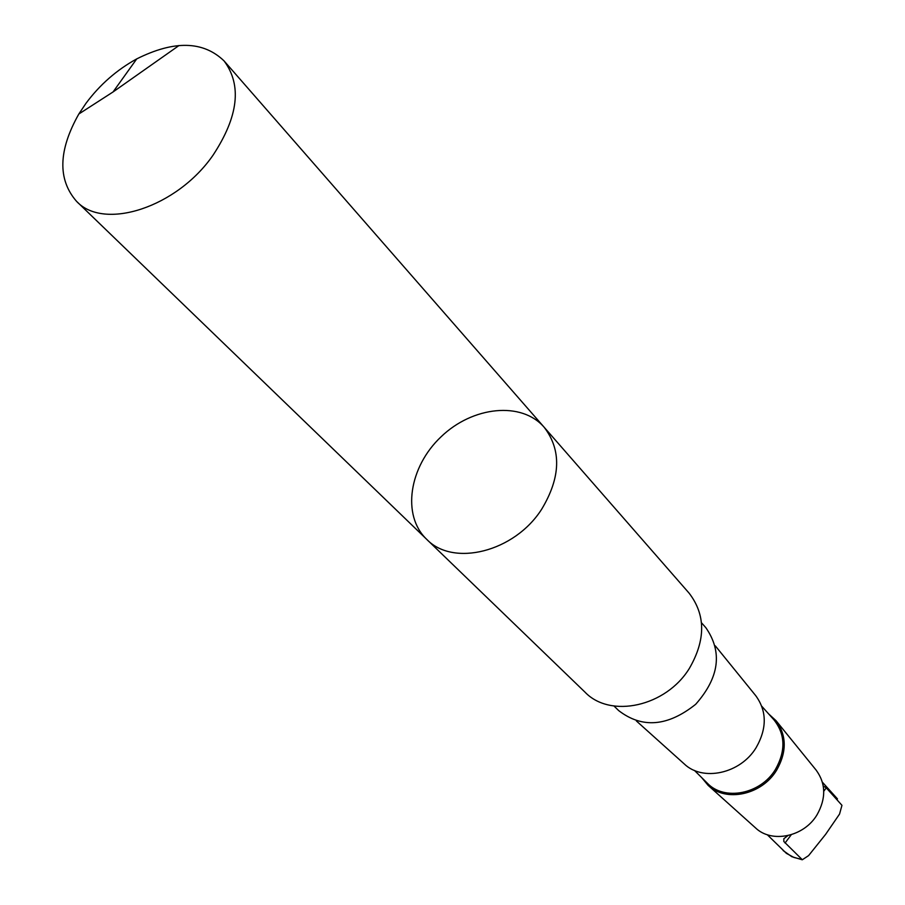 <?xml version="1.0" encoding="UTF-8"?>
<svg xmlns="http://www.w3.org/2000/svg" width="905" height="905" viewBox="0 0 905 905"><rect width="100%" height="100%" fill="white"/><g stroke="black" fill="none" stroke-linecap="round" stroke-linejoin="round"><path stroke-width="1.36" d="M544.177 427.273L689.101 593.148C705.719 614.755 705.832 639.801 689.429 668.297C666.035 706.624 610.355 718.762 585.026 692.178L426.56 539.199C453.077 567.265 514.594 551.948 541.71 509.153C560.761 477.399 561.586 450.102 544.177 427.273C521.608 401.141 472.749 406.243 441.12 436.742C409.094 466.81 401.571 515.364 426.56 539.199C453.077 567.265 514.594 551.948 541.71 509.153C560.761 477.399 561.586 450.102 544.177 427.273L224.067 60.918C242.088 85.127 238.422 116.53 213.082 155.128C177.154 207.324 103.973 231.047 76.529 201.317C57.535 179.518 58.305 150.411 78.837 113.996L85.941 103.362C99.855 84.674 116.79 69.843 136.745 58.893C174.133 40.193 203.252 40.872 224.067 60.918M787.848 835.632L783.854 838.72L783.832 841.503L802.328 859.75L808.584 855.621L825.62 834.353L839.546 814.07L841.955 805.326L826.276 787.859L823.256 785.993M701.488 622.764L705.798 627.629C722.71 651.928 719.351 677.472 695.696 704.282C667.754 726.568 642.064 728.661 618.647 710.561L613.997 706.024M715.312 645.865L755.72 695.651C766.942 711.07 767.089 728.401 756.128 747.654C740.494 773.696 702.619 781.92 684.101 763.797L636.385 720.968M761.795 706.273L773.899 719.78C785.359 734.294 785.879 750.845 775.461 769.408C760.675 794.217 724.26 801.298 707.291 783.153L694.407 770.404M768.684 713.955L775.992 720.64C786.75 735.403 786.965 751.931 776.614 770.212C761.829 794.963 725.799 802.633 708.061 785.291L701.737 777.655M776.264 720.968L816.106 770.076C825.914 783.492 826.22 798.391 817.045 814.783C803.957 836.933 771.603 843.573 755.437 827.815L708.366 785.574M78.837 113.996L113.046 91.959L179.043 45.499M801.129 859.241L793.979 857.476L786.4 853.358L767.27 834.715M826.276 787.859L823.754 791.23M791.253 834.738L785.042 843.041M426.56 539.199L76.529 201.317M113.046 91.959L136.745 58.893M802.022 859.716L791.784 856.673L783.164 850.576M837.476 798.9L822.419 782.237"/></g></svg>
